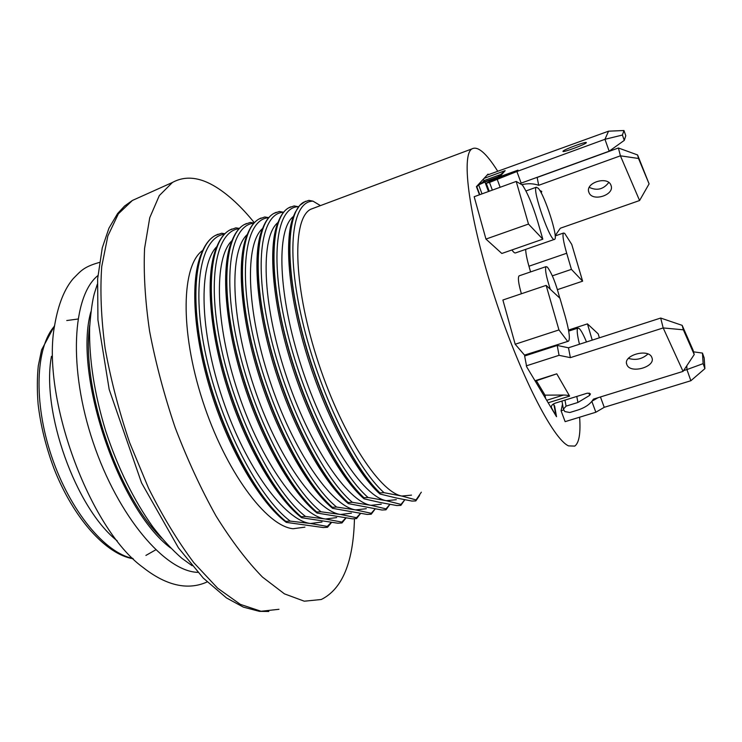 <?xml version="1.0" encoding="UTF-8"?>
<svg xmlns="http://www.w3.org/2000/svg" width="742" height="742" viewBox="0 0 742 742"><rect width="100%" height="100%" fill="white"/><g stroke="black" fill="none" stroke-linecap="round" stroke-linejoin="round"><path stroke-width="1.11" d="M555.174 235.687L560.312 228.23L639.585 200.525L620.405 155.82L638.528 158.482L649.092 183.886L639.585 200.525M618.411 147.992L537.152 177.459L538.683 185.305L620.405 155.82L618.411 147.992L637.582 154.948L638.528 158.482M538.683 185.305C533.489 183.46 527.859 183.255 521.812 184.665M541.206 192.92L541.753 191.445L539.759 190.388M589.065 192.781C592.793 202.121 614.868 194.849 611.046 185.491C608.171 175.539 584.993 182.551 588.823 192.159L589.065 192.781M649.092 183.886L637.582 154.948M589.269 187.364C596.976 190.982 603.478 189.349 608.765 182.486M609.173 151.201L604.962 139.301L516.886 171.504L521.144 183.126L609.173 151.201L624.282 140.377L625.794 135.712L623.966 130.518L608.542 131.186L604.962 139.301L622.408 135.044L624.282 140.377M521.144 183.126L520.049 183.654M497.891 176.911L500.729 174.491L484.174 180.556L484.619 181.771M623.966 130.518L622.408 135.044M482.207 182.653L484.174 180.556L483.163 179.351M484.053 178.386L505.154 170.651L500.729 174.491M500.451 175.984L505.154 170.651M516.886 171.504L489.507 182.439L486.298 183.228L491.046 180.733L517.99 170.141L484.962 182.022L478.655 184.888L476.549 187.003M487.049 175.149L608.542 131.186M563.002 151.238C563.632 149.587 587.172 140.906 586.31 142.65C586.542 144.022 561.982 153.13 562.965 151.322L563.002 151.238M479.462 194.794L476.41 186.632L488.041 174.092L488.264 174.704M704.9 368.644L703.138 363.636L702.47 353.081L704.177 357.959L704.9 368.644L690.867 380.729L604.238 407.312L595.845 412.237L565.126 421.651L561.082 410.79L562.501 404.102M561.082 410.79L563.855 409.936M592.023 401.172L597.978 397.721M683.577 370.61L686.925 369.581L686.832 365.704M703.138 363.636L686.925 369.581L690.867 380.729M693.501 351.829L702.47 353.081M595.845 412.237L591.847 401.394M604.238 407.312L600.445 396.961M553.384 403.991L554.636 406.097L556.519 416.707L526.709 366.873L524.631 356.002L557.214 345.447L568.474 347.785L660.686 318.049L682.167 325.358L693.047 350.122L694.234 354.546L683.057 371.399L593.405 399.14C590.447 404.01 585.206 407.664 577.666 410.094L569.819 412.515L564.81 411.56L563.41 409.102L566.081 406.134L577.925 402.461L589.612 395.421L589.129 393.01M553.282 404.056L554.218 405.828M647.933 353.98C642.284 359.1 635.792 360.566 628.455 358.367M545.583 398.417L545.008 395.152L563.521 395.041C566.869 395.096 568.891 395.449 569.606 396.107L556.778 373.829L535.242 381.138M536.401 380.767L545.008 395.152M694.234 354.546L683.354 329.81L663.19 327.936L683.057 371.399M683.354 329.81L682.167 325.358M526.264 365.871L559.051 355.325L570.375 357.644L663.19 327.936L660.686 318.049M589.612 395.421L590.484 393.909L587.376 393.149L555.35 403.11C552.4 404.186 551.074 405.661 551.371 407.543L555.943 415.743M627.027 365.027L626.767 364.415C622.798 355.103 649.055 348.017 651.921 357.69C655.863 366.771 630.886 374.061 627.027 365.027M559.051 355.325L557.214 345.447M570.375 357.644L568.474 347.785M577.925 402.461L576.775 396.441M559.746 298.071C555.981 283.527 551.862 273.223 547.401 267.139L546.047 266.628C544.749 269.04 546.177 276.59 550.314 289.287M521.394 293.758C518.463 283.546 517.693 277.573 519.075 275.857L519.409 275.746M586.486 341.979C583.537 334.837 581.116 330.357 579.233 328.53L577.842 328.131C576.627 329.448 577.165 334.818 579.465 344.242M537.208 351.931L537.106 351.337M530.576 271.924L528.953 266.22C526.876 258.865 525.781 253.254 525.67 249.386M564.653 233.331L563.503 233.034C562.269 234.722 563.326 241.456 566.693 253.254L571.423 269.374L582.618 281.181L571.757 244.433L564.653 233.331M557.455 289.64L582.618 281.181M552.354 275.848L571.423 269.374M568.047 341.32L524.52 355.103L568.548 341.153C570.264 338.732 569.142 330.431 565.163 316.259L559.941 298.256L546.14 285.392L558.958 329.93L567.5 341.172M524.52 355.103L515.189 344.242L558.958 329.93M515.189 344.242L502.891 300.009L546.14 285.392M568.511 330.06L587.451 323.874L592.227 340.124M599.369 337.823L598.2 333.891L587.451 323.874M538.275 188.273L536.308 187.225C531.643 188.997 551.056 243.988 554.664 239.304C558.503 237.83 544.813 195.276 538.275 188.273M554.33 239.425L515.699 252.846C514.883 253.365 513.622 252.401 511.915 249.952M542.819 239.184L501.824 253.476L485.954 239.072L474.175 196.713L516.219 181.438L528.489 224.065L542.819 239.184L537.764 221.747C532.728 205.154 527.599 192.911 522.387 184.999L516.219 181.438M485.954 239.072L528.489 224.065M224.863 233.749L221.598 233.229L215.338 235.492C195.118 246.038 189.034 298.21 204.885 364.387C220.606 430.499 255.842 497.214 285.818 521.385L290.252 521.116C259.041 497.975 221.218 425.852 206.146 356.531C190.88 287.117 200.878 237.236 224.483 234.138M239.388 228.406L235.891 227.85L229.816 230.029C210.144 240.362 204.634 292.487 220.717 358.868C236.67 425.185 271.711 492.28 301.215 516.72L305.537 516.46C274.753 492.929 237.041 420.009 221.784 350.363C206.341 280.624 215.931 231.077 239.147 228.657M254.014 223.045L250.286 222.424L244.396 224.538C225.28 234.648 220.365 286.727 236.67 353.313C252.864 419.824 287.701 487.318 316.723 512.017L321.017 511.776C290.669 487.911 253.078 414.277 237.607 344.316C221.941 274.262 231.059 224.993 253.866 223.203M268.743 217.647L264.783 216.97L259.069 219.001C240.519 228.888 236.206 280.921 252.753 347.71C269.179 414.426 303.821 482.309 332.351 507.287L336.599 507.055C306.715 482.857 269.235 408.471 253.532 338.194C237.653 267.816 246.298 218.853 268.678 217.721M283.574 212.249L279.391 211.461L273.844 213.436C255.869 223.092 252.178 275.069 268.956 342.062C285.624 408.99 320.052 477.264 348.091 502.51L352.367 502.315C322.974 477.839 285.605 402.767 269.643 332.166C253.514 261.462 261.638 212.769 283.565 212.268M298.238 206.703L294.082 205.933L288.731 207.825C271.34 217.248 268.261 269.17 285.29 336.376C302.198 403.5 336.414 472.181 363.942 497.706L368.115 497.511C339.261 472.691 302.124 397.137 285.883 326.35C269.467 255.452 276.905 206.916 298.238 206.703L298.497 206.851M313.003 201.156L308.876 200.359L303.719 202.176C286.913 211.368 284.474 263.234 301.744 330.644C318.893 397.981 352.904 467.061 379.923 492.873L384.05 492.688C355.761 467.571 318.856 391.6 302.309 320.618C285.587 249.525 292.283 201.091 313.003 201.156L320.442 205.617M354.444 518.751C353.433 562.111 342.368 589.027 321.258 599.508L304.276 601.196L284.427 593.85L262.418 577.026C246.947 561.156 231.495 540.825 216.052 516.024C201.008 489.043 187.383 459.567 175.158 427.587C164.14 394.967 155.607 362.773 149.559 331.025C145.126 300.399 143.466 272.861 144.579 248.412L149.754 217.694L159.307 195.591L172.45 182.458C185.407 175.39 200.145 177.06 216.655 187.457C229.222 195.415 241.771 207.166 254.32 222.721M304.906 527.145L293.109 528.74C266.313 526.226 225.234 470.966 202.538 400.457C179.647 330.005 181.614 264.773 202.751 250.406M331.266 522.387L327.287 526.412L327.51 527.274L323.354 527.553L286.282 522.368L285.642 521.441C259.626 500.238 229.343 447.649 211.637 389.847C193.912 332.036 191.046 276.933 202.343 251.325C205.701 243.691 209.977 238.432 215.171 235.557L217.545 234.426M201.462 253.476L201.416 253.606C190.017 279.391 193.189 335.338 211.433 393.334C229.649 451.331 260.423 503.039 286.282 522.368M285.642 521.441L285.818 521.385C255.74 497.14 220.383 430.026 204.736 363.728C188.95 297.357 195.313 245.361 215.746 235.27L218.102 234.203M327.51 527.274L331.572 522.424M290.252 521.116L310.527 523.5L322 522.006M216.914 246.557C198.448 264.523 199.375 330.589 222.674 399.242C245.825 467.952 285.067 520.717 310.527 523.5L327.287 526.412M345.818 517.944L341.867 522.08L341.979 522.952L337.86 523.212L301.604 517.721L301.039 516.775C275.273 495.22 245.008 441.778 227.228 383.391C209.42 324.987 206.452 269.81 217.629 244.823C220.791 237.718 224.798 232.803 229.64 230.103L231.94 229M216.803 246.826L216.683 247.123C205.395 272.286 208.678 328.316 226.987 386.916C245.268 445.497 276.024 498.067 301.604 517.721M341.979 522.952L346.013 517.972M305.537 516.46L325.478 519.001L336.664 517.601M232.079 240.529C213.789 257.539 214.846 323.512 238.191 392.87C261.37 462.275 300.464 516.015 325.478 519.001L341.867 522.08M360.427 513.455L356.503 517.703L356.55 518.602L352.478 518.843L317.047 513.047L316.546 512.073C291.05 490.165 260.794 435.851 242.931 376.89C225.049 317.901 221.951 262.668 232.997 238.321C235.975 231.717 239.712 227.145 244.22 224.603L246.455 223.537M232.218 240.185L232.023 240.649C220.875 265.172 224.279 321.258 242.671 380.442C261.026 439.626 291.745 493.05 317.047 513.047M356.55 518.602L360.547 513.473M321.017 511.776L340.532 514.475L351.42 513.167M247.29 234.528C229.213 250.592 230.447 316.444 253.838 386.489C277.063 456.58 315.99 511.284 340.532 514.475L356.503 517.703M375.127 508.919L371.241 513.297L371.223 514.215L367.188 514.447L332.602 508.344L332.166 507.342C306.947 485.064 276.71 429.887 258.763 370.332C240.788 310.768 237.542 255.508 248.449 231.819C251.232 225.698 254.719 221.45 258.893 219.075L261.063 218.027M247.717 233.544L247.448 234.166C236.448 258.021 240 314.154 258.466 373.94C276.905 433.699 307.587 487.995 332.602 508.344M371.223 514.215L375.192 508.929M336.599 507.055L355.687 509.912L366.288 508.706M262.705 228.415C244.767 243.32 246.094 308.997 269.531 379.821C292.802 450.691 331.6 506.517 355.687 509.912L371.241 513.297M384.05 492.688L401.802 496.046L416.058 499.904L415.668 500.943L411.931 501.073L395.755 497.863L379.95 494.005L379.737 492.929C355.427 469.538 325.274 411.68 307.021 350.419C288.721 289.139 284.919 233.888 295.279 212.277L299.62 205.497L305.518 201.277M314.543 207.825L310.759 209.244C292.302 218.25 292.923 282.377 316.435 356.642C339.78 430.935 378.893 491.983 401.802 496.046L411.495 495.127M389.893 504.347L386.035 508.854L385.998 509.81L382 510.023L348.267 503.595L347.905 502.575C322.983 479.926 292.765 423.868 274.726 363.747C256.649 303.599 253.235 248.329 263.976 225.308C266.582 219.66 269.81 215.727 273.677 213.51L273.844 213.436M263.289 226.913L262.956 227.673C252.122 250.861 255.832 307.012 274.392 367.383C292.914 427.735 323.568 482.903 348.267 503.595M347.905 502.575L348.091 502.51C319.978 477.189 285.438 408.582 268.827 341.496C252.095 274.345 255.999 222.526 274.16 213.26L276.256 212.295M294.676 213.64L294.212 214.688C283.759 236.457 287.85 292.608 306.622 354.138C325.348 415.65 355.9 472.598 379.95 494.005M386.007 509.8L389.93 504.356M352.367 502.315L370.954 505.321L381.249 504.217M277.972 222.498C260.349 236.587 261.982 302.124 285.485 373.541C308.839 445.005 347.386 501.703 370.954 505.321L386.035 508.854M368.115 497.511L386.322 500.702L396.321 499.691M293.442 216.46C276.061 229.501 277.916 294.834 301.493 366.956C324.913 439.125 363.274 496.862 386.322 500.702L401.014 504.402L400.875 505.367L404.817 499.746L401.014 504.402M400.875 505.367L396.914 505.562L380.312 502.51L364.044 498.819L363.765 497.771C339.14 474.75 308.95 417.802 290.808 357.106C272.629 296.392 269.031 241.122 279.586 218.797C282.006 213.603 284.993 209.967 288.555 207.899L290.595 206.897M278.946 220.272L278.547 221.181C267.89 243.673 271.785 299.833 290.447 360.779C309.062 421.716 339.669 477.774 364.044 498.819M421.335 492.178L416.058 499.904M415.854 500.887L419.592 495.452M579.632 417.199C580.736 433.235 579.122 442.872 574.79 446.09L568.558 445.886C553.031 439.236 519.344 373.467 494.385 296.243C469.306 219.038 460.819 155.18 471.931 148.892C477.765 145.729 486.344 153.149 497.669 171.152M117.208 540.835C75.805 508.428 41.014 411.198 51.467 356.29M500.488 175.965L479.017 183.821L500.479 175.975M497.307 179.592L500.145 187.281M489.507 182.439L492.354 190.11M488.486 191.519L484.962 182.022M478.655 184.888L482.003 193.875M476.856 186.789L479.796 194.673M546.706 400.3L563.521 395.041M535.01 380.748L556.778 373.829M548.19 402.785L569.606 396.107M566.081 406.134L564.968 400.114M551.603 408.091L551.325 406.523M555.804 415.084L554.079 405.382M528.953 266.22L566.693 253.254M278.964 609.303L261.036 611.26L240.325 604.359L217.601 588.156L193.875 562.751C177.932 541.493 162.823 516.636 148.548 488.171L129.646 442.64C118.868 410.743 110.669 379.199 105.067 348.017C101.125 317.91 100.012 290.753 101.728 266.545L107.84 236.012L118.349 213.854L132.419 200.442L139.255 197.372M132.809 558.383C105.067 553.133 69.85 510.746 51.615 456.413C33.251 402.127 35.635 347.07 54.546 326.1M77.91 319.032L66.761 320.535M145.905 555.424L155.69 549.868M170.558 547.939C118.785 509.216 73.208 374.237 90.849 311.844M97.879 275.597C72.345 295.965 68.088 368.366 93.177 442.455C118.061 516.617 165.262 571.637 197.91 572.36M89.726 325.052C80.757 386.517 117.366 494.905 161.691 538.173M99.409 262.427C83.187 267.009 80.822 271.108 73.245 278.602C64.526 288.786 58.368 304.099 54.778 324.532C40.708 395.866 89.142 528.434 142.807 567.268C156.812 578.333 170.206 584.538 182.996 585.865C191.519 586.699 199.561 585.392 207.111 581.932M588.582 191.102L588.823 192.159M486.279 183.32L489.219 191.25M563.363 408.814L561.944 401.06M555.916 415.334L554.181 405.633M626.767 364.415L626.536 363.385M519.075 275.857L546.047 266.628M568.697 331.108L577.842 328.131M555.183 235.928L563.503 233.034M525.939 190.963L536.308 187.225M471.931 148.892L310.759 209.244M268.827 611.482L259.412 611.352L243.367 607.132L226.477 597.922L203.243 578.064L178.497 547.939L141.555 482.884L109.195 389.504L97.925 319.858L97.629 278.918L102.257 247.884L108.944 228.184L117.607 213.529L124.554 206.053L132.419 200.442L172.45 182.458M133.18 558.745C106.254 554.58 73.532 518.426 54.018 468.638C45.948 447.074 40.652 425.63 38.12 404.297C37.026 390.57 37.081 377.78 38.278 365.908L41.58 349.89L54.62 325.553M97.323 284.232L94.308 293.674C92.37 300.686 90.802 312.048 89.615 327.76C89.003 359.276 94.345 393.631 105.652 430.833C117.793 467.738 133.551 499.802 152.908 527.005C162.452 539.351 172.098 549.785 181.846 558.29L192.15 565.729"/></g></svg>

